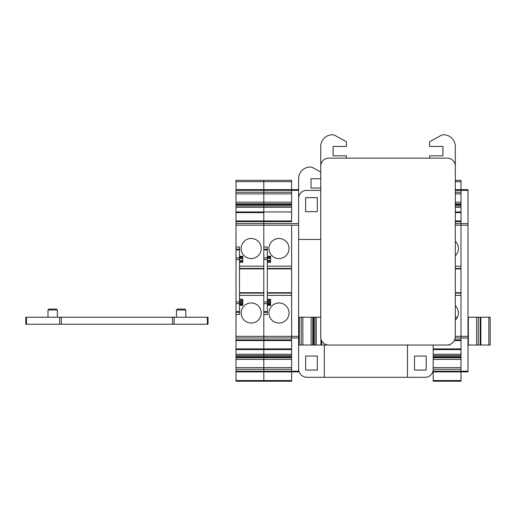 <?xml version="1.0" encoding="UTF-8"?>
<svg xmlns="http://www.w3.org/2000/svg" width="516" height="516" viewBox="0 0 516 516"><rect width="100%" height="100%" fill="white"/><g stroke="black" fill="none" stroke-linecap="round" stroke-linejoin="round"><path stroke-width="0.77" d="M455.299 220.958L460.988 220.958M455.299 221.641L460.988 221.641L460.988 266.185L455.299 266.185M455.299 295.378L460.988 295.378L460.988 339.889L454.635 339.889M433.188 345.036L433.188 369.295L460.988 369.295L460.988 381.227L433.188 381.227L460.988 381.227M455.299 180.31L460.988 180.31L455.299 180.31L460.988 180.31L460.988 192.236L455.299 192.236M433.188 369.295L433.188 381.227M433.188 348.9L460.988 348.9L433.188 348.9M455.299 255.801A10.043 10.043 180 0 0 455.299 241.249A10.043 10.043 180 0 1 455.299 255.801M460.988 189.649L467.999 189.649L467.999 371.881L433.188 371.881L460.988 371.881L460.988 189.649L455.299 189.649L467.999 189.649L455.299 189.649M454.312 340.573L460.988 340.573L454.312 340.573M455.299 320.281A10.043 10.043 180 0 0 455.299 305.73A10.043 10.043 180 0 1 457.486 317.23L455.299 317.23M267.314 256.252L270.584 256.252L270.584 262.309L267.314 262.309L267.314 246.99L263.811 246.99L263.811 225.195L263.811 381.227L291.611 381.227L291.611 371.197L291.611 371.881L263.811 371.881L263.811 381.227L291.611 381.227M291.611 292.688L267.314 292.688L267.314 314.508L263.811 314.508L263.811 340.573L291.611 340.573L263.811 340.573L263.811 371.881L298.616 371.881L298.616 189.649L291.611 189.649L291.611 192.236L263.811 192.236L263.811 220.958L291.611 220.958L263.811 220.958L263.811 225.195L291.611 225.195L291.611 266.185L267.314 266.185L267.314 268.443L291.611 268.443M267.314 292.688L267.314 268.443M267.314 262.309L270.584 262.309L267.314 262.309L267.314 266.185M236.005 181.677L263.811 181.677L263.811 180.31L291.611 180.31L236.005 180.31L263.811 180.31L236.005 180.31L236.005 221.641L291.611 221.641L291.611 180.31L263.811 180.31L263.811 225.195L236.005 225.195L236.005 381.227L263.811 381.227L236.005 381.227M267.314 295.378L291.611 295.378L291.611 339.889L236.005 339.889M236.005 369.295L291.611 369.295L291.611 371.197L291.611 225.195L298.616 225.195M278.995 238.482A10.043 10.043 180 0 0 270.294 253.55A10.043 10.043 180 0 0 287.696 253.55A10.043 10.043 180 0 0 278.995 238.482A10.043 10.043 180 0 0 270.294 253.55A10.043 10.043 180 0 0 287.696 253.55A10.043 10.043 180 0 0 278.995 238.482M267.314 249.209L263.811 249.209M267.314 259.503L263.811 259.522M267.314 305.279L270.584 305.279L270.584 299.222L267.314 299.222M278.995 302.963A10.043 10.043 180 0 0 270.294 318.03A10.043 10.043 180 0 0 287.696 318.03A10.043 10.043 180 0 0 278.995 302.963A10.043 10.043 180 0 0 270.294 318.03A10.043 10.043 180 0 0 287.696 318.03A10.043 10.043 180 0 0 278.995 302.963M291.611 181.677L263.811 181.677L263.811 189.649L291.611 189.649L263.811 189.649L263.811 192.236L236.005 192.236M267.314 312.29L263.811 312.29L267.314 312.29M270.584 302.028L267.314 302.028M270.584 303.892L267.314 303.892L270.584 303.892M239.514 256.252L242.784 256.252L242.784 262.309L239.514 262.309L239.514 246.99L236.005 246.99M263.811 292.688L239.514 292.688L239.514 314.508L236.005 314.508M239.514 292.688L239.514 268.443L263.811 268.443M239.514 262.309L242.784 262.309L239.514 262.309L239.514 268.443M236.005 220.958L291.611 220.958M236.005 221.641L236.005 225.195M236.005 348.9L291.611 348.9L236.005 348.9M251.195 238.482A10.043 10.043 180 0 0 242.494 253.55A10.043 10.043 180 0 0 259.89 253.55A10.043 10.043 180 0 0 251.195 238.482A10.043 10.043 180 0 0 242.494 253.55A10.043 10.043 180 0 0 259.89 253.55A10.043 10.043 180 0 0 251.195 238.482M239.514 249.209L236.005 249.209M239.514 259.503L236.005 259.522M236.005 371.881L263.811 371.881L236.005 371.881M236.005 340.573L263.811 340.573L236.005 340.573M239.514 305.279L242.784 305.279L242.784 299.222L239.514 299.222M251.195 302.963A10.043 10.043 180 0 0 242.494 318.03A10.043 10.043 180 0 0 259.89 318.03A10.043 10.043 180 0 0 251.195 302.963A10.043 10.043 180 0 0 242.494 318.03A10.043 10.043 180 0 0 259.89 318.03A10.043 10.043 180 0 0 251.195 302.963M236.005 189.649L291.611 189.649M239.514 312.29L236.005 312.29L239.514 312.29M242.784 302.028L239.514 302.028M242.784 303.892L239.514 303.892L242.784 303.892M320.726 172.06L312.735 167.629A4.67 4.67 0 0 0 310.58 167.042A11.681 11.681 0 0 0 298.616 178.723L298.616 189.649M320.726 188.063L311 188.063L311 178.723L320.726 178.723M324.319 345.036L324.319 377.299L407.485 377.299L407.485 345.036M298.616 368.888A8.411 8.411 0 0 0 307.026 377.299L324.319 377.299M433.188 369.314A7.992 7.992 0 0 1 425.197 377.299L407.485 377.299M317.308 356.04L305.627 356.04L305.627 370.056L317.308 370.056L317.308 356.04M414.496 370.056L414.496 356.04L426.177 356.04L426.177 370.056L414.496 370.056M298.616 239.463L320.726 239.463M320.726 190.404L306.607 190.404A7.992 7.992 0 0 0 298.616 198.389M317.308 197.641L305.627 197.641L305.627 211.663L317.308 211.663L317.308 197.641M449.552 344.604L449.552 345.036L445.308 345.036M329.937 345.036L298.629 345.036L298.629 317.23L298.629 345.036M467.999 317.23L490.2 317.23L490.2 345.036L467.999 345.036M320.726 317.23L298.629 317.23M480.854 317.23L480.854 345.036M490.2 317.23L490.2 345.036M208.025 324.241L25.8 324.241L25.8 317.23L208.025 317.23L208.025 324.241L208.025 317.23M181.161 309.058L184.896 309.058L185.831 309.993L176.485 309.993L177.42 309.058L181.161 309.058M52.664 309.058L56.405 309.058L57.341 309.993L47.994 309.993L48.93 309.058L52.664 309.058M25.8 324.241L25.8 317.23M429.596 158.135L429.596 155.8L442.915 155.8L442.915 146.454L429.596 146.454L429.596 141.784L441.18 135.36A4.67 4.67 0 0 1 443.334 134.773A11.681 11.681 0 0 1 455.299 146.454L455.299 336.625A8.411 8.411 0 0 1 446.888 345.036L328.718 345.036A7.992 7.992 0 0 1 320.726 337.045L320.726 146.454A11.681 11.681 0 0 1 332.691 134.773A4.67 4.67 0 0 1 334.845 135.36L346.43 141.784L346.43 146.454L333.11 146.454L333.11 155.8L346.43 155.8L346.43 158.135M455.299 166.126A7.992 7.992 0 0 0 447.308 158.135L328.718 158.135A7.992 7.992 0 0 0 320.726 166.126M455.299 268.443L460.988 268.443M455.299 223.544L467.999 223.544M455.299 225.195L467.999 225.195M433.188 380.544L460.988 380.544M433.188 371.197L467.999 371.197M433.188 367.644L460.988 367.644M433.188 359.381L460.988 359.381M433.188 357.73L460.988 357.73M433.188 357.233L460.988 357.233M433.188 355.582L460.988 355.582M433.188 354.26L460.988 354.26M433.188 349.584L460.988 349.584M455.183 337.986L467.999 337.986M455.299 336.335L467.999 336.335M455.299 293.12L460.988 293.12M455.299 292.843L460.988 292.843M455.299 268.72L460.988 268.72M455.299 212.631L460.988 212.631L455.299 212.631M455.299 211.947L460.988 211.947M455.299 207.271L460.988 207.271M455.299 205.949L460.988 205.949M455.299 204.297L460.988 204.297M455.299 203.801L460.988 203.801M455.299 202.149L460.988 202.149M455.299 193.893L460.988 193.893M455.299 190.34L467.999 190.34M455.299 181.677L460.988 181.677M236.005 223.544L298.616 223.544M270.584 256.91L267.314 256.91M270.584 261.373L267.314 261.373M270.584 260.438L267.314 260.438M270.584 258.574L267.314 258.574M236.005 380.544L291.611 380.544M236.005 371.197L298.616 371.197M236.005 367.644L291.611 367.644M236.005 359.381L291.611 359.381M236.005 357.73L291.611 357.73M236.005 357.233L291.611 357.233M236.005 355.582L291.611 355.582M236.005 354.26L291.611 354.26M236.005 349.584L291.611 349.584M236.005 337.986L298.616 337.986M236.005 336.335L298.616 336.335M267.314 293.12L291.611 293.12M267.314 292.843L291.611 292.843M267.314 268.72L291.611 268.72M263.811 212.631L236.005 212.631L263.811 212.631M236.005 211.947L291.611 211.947M236.005 207.271L291.611 207.271M236.005 205.949L291.611 205.949M236.005 204.297L291.611 204.297M236.005 203.801L291.611 203.801M236.005 202.149L291.611 202.149M236.005 193.893L291.611 193.893M236.005 190.34L298.616 190.34M267.314 311.606L263.811 311.606M267.314 303.627L263.811 303.627M267.314 301.976L263.811 301.976M267.314 257.871L263.811 257.871M267.314 249.892L263.811 249.892M270.584 300.157L267.314 300.157M270.584 301.092L267.314 301.092M270.584 302.963L267.314 302.963M270.584 304.621L267.314 304.621M239.514 266.185L263.811 266.185M242.784 256.91L239.514 256.91M242.784 261.373L239.514 261.373M242.784 260.438L239.514 260.438M242.784 258.574L239.514 258.574M239.514 295.378L263.811 295.378M239.514 293.12L263.811 293.12M239.514 292.843L263.811 292.843M239.514 268.72L263.811 268.72M239.514 311.606L236.005 311.606M239.514 303.627L236.005 303.627M239.514 301.976L236.005 301.976M239.514 257.871L236.005 257.871M239.514 249.892L236.005 249.892M242.784 300.157L239.514 300.157M242.784 301.092L239.514 301.092M242.784 302.963L239.514 302.963M242.784 304.621L239.514 304.621M299.312 317.23L299.312 345.036M301.215 317.23L301.215 345.036M302.866 317.23L302.866 345.036M311.122 317.23L311.122 345.036M312.78 317.23L312.78 345.036M313.27 317.23L313.27 345.036M314.928 317.23L314.928 345.036M316.244 317.23L316.244 345.036M320.92 338.786L320.92 345.036M321.603 340.683L321.603 345.036L321.603 340.683M468.36 317.23L468.36 345.036M476.616 317.23L476.616 345.036M478.268 317.23L478.268 345.036M480.17 317.23L480.17 345.036M488.833 317.23L488.833 345.036M26.484 324.241L26.484 317.23M59.695 324.241L59.695 317.23M207.342 324.241L207.342 317.23M174.137 324.241L174.137 317.23M172.486 324.241L172.486 317.23M61.346 324.241L61.346 317.23M460.988 356.756L433.188 356.756M460.988 292.688L455.299 292.688M460.988 268.881L455.299 268.881M460.988 204.775L455.299 204.775M267.314 257.639L270.584 257.639M291.611 356.756L236.005 356.756M291.611 268.881L267.314 268.881M291.611 204.775L236.005 204.775M239.514 257.639L242.784 257.639M263.811 268.881L239.514 268.881M313.754 345.036L313.754 317.23M185.831 317.23L185.831 309.993M176.485 317.23L176.485 309.993M57.341 317.23L57.341 309.993M47.994 317.23L47.994 309.993"/></g></svg>
